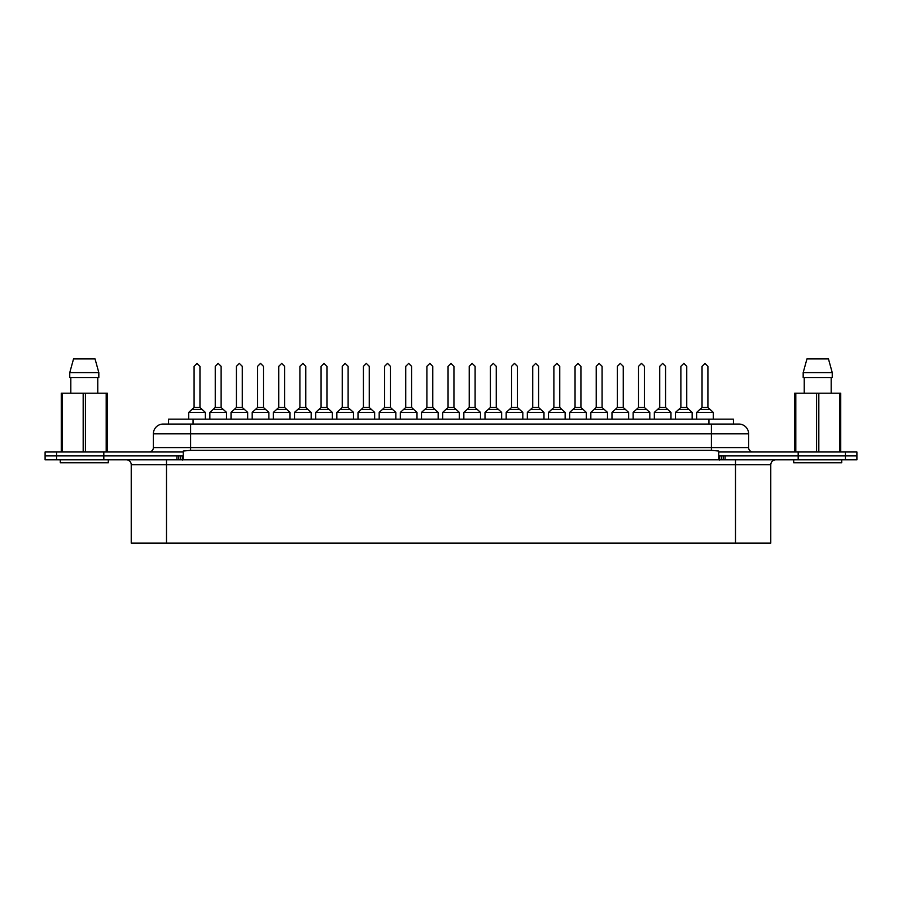 <?xml version="1.0" encoding="UTF-8"?>
<svg xmlns="http://www.w3.org/2000/svg" width="902" height="902" viewBox="0 0 902 902"><rect width="100%" height="100%" fill="white"/><g stroke="black" fill="none" stroke-linecap="round" stroke-linejoin="round"><path stroke-width="1.35" d="M45.1 455.905L45.1 451.981L183.253 451.981L183.253 455.905L45.1 455.905L45.1 459.817L56.578 459.817L56.578 455.905L45.1 455.905M56.578 459.817L856.9 459.817L856.9 455.905L718.747 455.905L718.747 451.981L856.9 451.981L856.9 455.905L798.18 455.905L798.18 451.981M176.916 459.817L176.916 455.905L103.82 455.905L103.82 451.981M190.604 424.053L190.604 433.851L153.374 433.851A9.798 9.798 0 0 1 163.172 424.053L738.828 424.053A9.798 9.798 0 0 1 748.626 433.851L748.626 447.572A4.409 4.409 0 0 0 753.035 451.981A4.409 4.409 0 0 1 748.626 447.572L711.396 447.572L711.396 433.851L190.604 433.851L190.604 447.572L711.396 447.572L711.396 450.346L718.747 451.034L718.747 451.981M163.172 424.053A9.798 9.798 0 0 0 153.374 433.851L153.374 447.572A4.409 4.409 0 0 1 148.965 451.981A4.409 4.409 0 0 0 153.374 447.572L190.604 447.572L190.604 450.346L711.396 450.346M748.626 433.851A9.798 9.798 0 0 0 738.828 424.053A9.798 9.798 0 0 1 748.626 433.851L711.396 433.851L711.396 424.053M183.253 451.981L183.253 451.034L190.604 450.346M718.747 455.905L718.747 459.817L183.253 459.817L183.253 455.905M108.296 459.817L108.296 462.76L60.287 462.76L60.287 459.817M61.268 451.981L61.268 393.193L107.315 393.193L107.315 451.981M73.547 358.895L69.758 372.616L73.547 358.895L95.037 358.895L98.825 372.616L95.037 358.895M69.758 372.616L98.825 372.616L98.825 377.51L69.758 377.51L69.758 372.616L69.758 377.51M97.766 393.193L97.766 377.51M70.818 377.51L70.818 393.193L70.818 377.51M106.199 393.193L106.199 451.981M85.419 393.193L85.419 451.981M83.176 393.193L83.176 451.981M62.385 393.193L62.385 451.981M107.315 405.923L107.315 393.193M841.713 459.817L841.713 462.76L793.704 462.76L793.704 459.817M794.685 451.981L794.685 393.193L840.732 393.193L840.732 451.981M806.963 358.895L803.175 372.616L806.963 358.895L828.453 358.895L832.242 372.616L828.453 358.895M803.175 372.616L832.242 372.616L832.242 377.51L803.175 377.51L803.175 372.616M831.182 393.193L831.182 377.51M804.234 377.51L804.234 393.193L804.234 377.51M839.615 393.193L839.615 451.981M818.824 393.193L818.824 451.981M816.581 393.193L816.581 451.981M795.801 393.193L795.801 451.981M840.732 405.923L840.732 393.193M168.561 424.053L168.561 419.159L733.439 419.159L733.439 424.053L733.439 419.159M126.325 459.817A4.905 4.905 0 0 1 131.23 464.722L131.23 543.105L166.498 543.105L166.498 459.817M798.18 459.817L798.18 455.905L725.084 455.905L725.084 459.817M103.82 459.817L103.82 455.905L56.578 455.905L56.578 451.981M718.747 456.017L721.386 455.905M180.614 455.905L183.253 456.017M735.502 543.105L735.502 464.722L770.77 464.722L770.77 543.105L166.498 543.105M226.515 419.159L226.515 412.394L209.862 412.394L215.251 407.501L215.251 366.347L218.194 363.405L221.125 366.347L221.125 407.501L226.515 412.394M209.862 419.159L209.862 412.394M247.678 419.159L247.678 412.394L231.025 412.394L236.414 407.501L236.414 366.347L239.357 363.405L242.288 366.347L242.288 407.501L247.678 412.394M231.025 419.159L231.025 412.394M268.852 419.159L268.852 412.394L252.188 412.394L257.577 407.501L257.577 366.347L260.52 363.405L263.463 366.347L263.463 407.501L268.852 412.394M252.188 419.159L252.188 412.394M290.016 419.159L290.016 412.394L273.351 412.394L278.741 407.501L278.741 366.347L281.683 363.405L284.626 366.347L284.626 407.501L290.016 412.394M273.351 419.159L273.351 412.394M311.179 419.159L311.179 412.394L294.514 412.394L299.904 407.501L299.904 366.347L302.846 363.405L305.789 366.347L305.789 407.501L311.179 412.394M294.514 419.159L294.514 412.394M332.342 419.159L332.342 412.394L315.689 412.394L321.078 407.501L321.078 366.347L324.01 363.405L326.952 366.347L326.952 407.501L332.342 412.394M315.689 419.159L315.689 412.394M353.505 419.159L353.505 412.394L336.852 412.394L342.241 407.501L342.241 366.347L345.173 363.405L348.116 366.347L348.116 407.501L353.505 412.394M336.852 419.159L336.852 412.394M374.668 419.159L374.668 412.394L358.015 412.394L363.405 407.501L363.405 366.347L366.336 363.405L369.279 366.347L369.279 407.501L374.668 412.394M358.015 419.159L358.015 412.394M395.831 419.159L395.831 412.394L379.178 412.394L384.568 407.501L384.568 366.347L387.51 363.405L390.442 366.347L390.442 407.501L395.831 412.394M379.178 419.159L379.178 412.394M416.995 419.159L416.995 412.394L400.341 412.394L405.731 407.501L405.731 366.347L408.674 363.405L411.605 366.347L411.605 407.501L416.995 412.394M400.341 419.159L400.341 412.394M438.169 419.159L438.169 412.394L421.505 412.394L426.894 407.501L426.894 366.347L429.837 363.405L432.78 366.347L432.78 407.501L438.169 412.394M421.505 419.159L421.505 412.394M459.332 419.159L459.332 412.394L442.668 412.394L448.057 407.501L448.057 366.347L451 363.405L453.943 366.347L453.943 407.501L459.332 412.394M442.668 419.159L442.668 412.394M480.495 419.159L480.495 412.394L463.831 412.394L469.22 407.501L469.22 366.347L472.163 363.405L475.106 366.347L475.106 407.501L480.495 412.394M463.831 419.159L463.831 412.394M501.659 419.159L501.659 412.394L485.005 412.394L490.395 407.501L490.395 366.347L493.326 363.405L496.269 366.347L496.269 407.501L501.659 412.394M485.005 419.159L485.005 412.394M522.822 419.159L522.822 412.394L506.169 412.394L511.558 407.501L511.558 366.347L514.49 363.405L517.432 366.347L517.432 407.501L522.822 412.394M506.169 419.159L506.169 412.394M543.985 419.159L543.985 412.394L527.332 412.394L532.721 407.501L532.721 366.347L535.664 363.405L538.595 366.347L538.595 407.501L543.985 412.394M527.332 419.159L527.332 412.394M565.148 419.159L565.148 412.394L548.495 412.394L553.884 407.501L553.884 366.347L556.827 363.405L559.759 366.347L559.759 407.501L565.148 412.394M548.495 419.159L548.495 412.394M586.311 419.159L586.311 412.394L569.658 412.394L575.048 407.501L575.048 366.347L577.99 363.405L580.922 366.347L580.922 407.501L586.311 412.394M569.658 419.159L569.658 412.394M607.486 419.159L607.486 412.394L590.821 412.394L596.211 407.501L596.211 366.347L599.153 363.405L602.096 366.347L602.096 407.501L607.486 412.394M590.821 419.159L590.821 412.394M628.649 419.159L628.649 412.394L611.984 412.394L617.374 407.501L617.374 366.347L620.317 363.405L623.259 366.347L623.259 407.501L628.649 412.394M611.984 419.159L611.984 412.394M649.812 419.159L649.812 412.394L633.148 412.394L638.537 407.501L638.537 366.347L641.48 363.405L644.423 366.347L644.423 407.501L649.812 412.394M633.148 419.159L633.148 412.394M670.975 419.159L670.975 412.394L654.322 412.394L659.712 407.501L659.712 366.347L662.643 363.405L665.586 366.347L665.586 407.501L670.975 412.394M654.322 419.159L654.322 412.394M692.138 419.159L692.138 412.394L675.485 412.394L680.875 407.501L680.875 366.347L683.806 363.405L686.749 366.347L686.749 407.501L692.138 412.394M675.485 419.159L675.485 412.394M713.302 419.159L713.302 412.394L696.648 412.394L702.038 407.501L702.038 366.347L704.981 363.405L707.912 366.347L707.912 407.501L713.302 412.394M696.648 419.159L696.648 412.394M205.352 419.159L205.352 412.394L188.698 412.394L194.088 407.501L194.088 366.347L197.019 363.405L199.962 366.347L199.962 407.501L205.352 412.394M188.698 419.159L188.698 412.394M845.422 459.817L845.422 451.981M193.062 419.159L193.062 424.053M708.938 419.159L708.938 424.053M735.502 459.817L735.502 464.722L131.23 464.722M721.329 459.817L721.329 455.905M723.235 459.817L723.235 455.905M719.48 460.043L719.48 456.017M182.52 460.043L182.52 456.017M180.671 459.817L180.671 455.905M178.765 459.817L178.765 455.905M223.29 409.463L213.097 409.463M221.125 407.501L215.251 407.501M244.453 409.463L234.261 409.463M242.288 407.501L236.414 407.501M265.616 409.463L255.424 409.463M263.463 407.501L257.577 407.501M286.78 409.463L276.587 409.463M284.626 407.501L278.741 407.501M307.943 409.463L297.75 409.463M305.789 407.501L299.904 407.501M329.106 409.463L318.913 409.463M326.952 407.501L321.078 407.501M350.269 409.463L340.077 409.463M348.116 407.501L342.241 407.501M371.444 409.463L361.24 409.463M369.279 407.501L363.405 407.501M392.607 409.463L382.414 409.463M390.442 407.501L384.568 407.501M413.77 409.463L403.577 409.463M411.605 407.501L405.731 407.501M434.933 409.463L424.741 409.463M432.78 407.501L426.894 407.501M456.096 409.463L445.904 409.463M453.943 407.501L448.057 407.501M477.259 409.463L467.067 409.463M475.106 407.501L469.22 407.501M498.423 409.463L488.23 409.463M496.269 407.501L490.395 407.501M519.586 409.463L509.393 409.463M517.432 407.501L511.558 407.501M540.76 409.463L530.556 409.463M538.595 407.501L532.721 407.501M561.923 409.463L551.731 409.463M559.759 407.501L553.884 407.501M583.087 409.463L572.894 409.463M580.922 407.501L575.048 407.501M604.25 409.463L594.057 409.463M602.096 407.501L596.211 407.501M625.413 409.463L615.22 409.463M623.259 407.501L617.374 407.501M646.576 409.463L636.384 409.463M644.423 407.501L638.537 407.501M667.739 409.463L657.547 409.463M665.586 407.501L659.712 407.501M688.902 409.463L678.71 409.463M686.749 407.501L680.875 407.501M710.077 409.463L699.884 409.463M707.912 407.501L702.038 407.501M202.116 409.463L191.923 409.463M199.962 407.501L194.088 407.501M770.77 464.722C771.063 461.745 772.698 460.11 775.675 459.817"/></g></svg>
